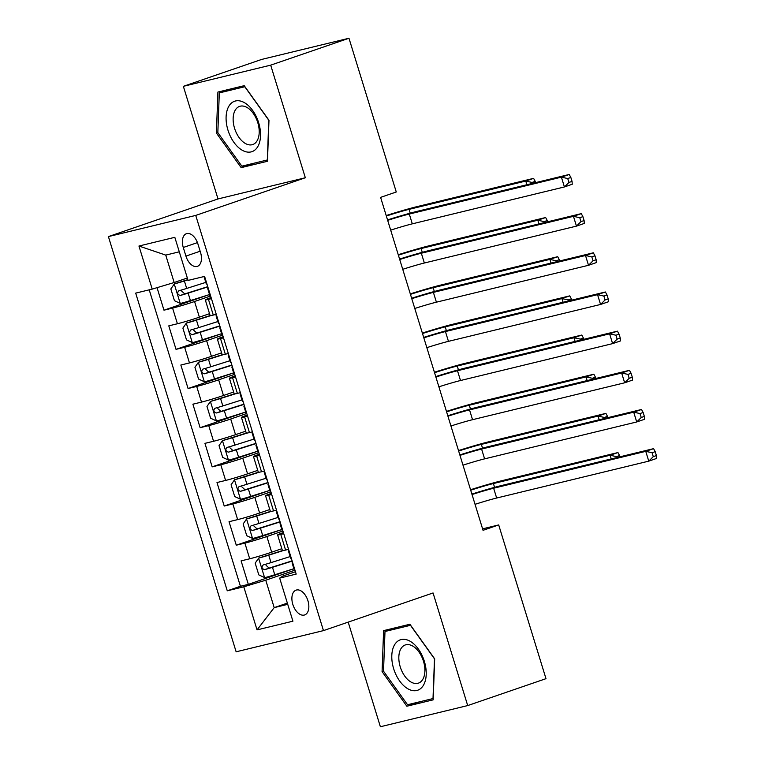 <?xml version="1.0" encoding="UTF-8"?>
<svg xmlns="http://www.w3.org/2000/svg" width="765" height="765" viewBox="0 0 765 765"><rect width="100%" height="100%" fill="white"/><g stroke="black" fill="none" stroke-linecap="round" stroke-linejoin="round"><path stroke-width="1.15" d="M307.922 600.716A13.129 7.746 -109 0 0 296.103 590.131A13.129 7.746 -109 0 0 292.813 604.379A13.129 7.746 -109 0 0 304.633 614.955A13.129 7.746 -109 0 0 307.922 600.716M348.19 622.117L380.377 726.75L467.702 705.569L545.99 678.67L498.694 524.933L482.581 528.845M108.41 236.595L236.136 651.799L323.461 630.618L195.735 215.414L108.41 236.595L218.006 198.938L305.331 177.757L270.686 65.149L183.361 86.33L218.006 198.938M183.361 86.33L261.649 59.431L348.974 38.25L270.686 65.149M157.045 287.659L163.978 310.188L209.4 294.573M209.543 313.679L199.378 317.169A16.409 0.727 162.9 0 1 177.413 323.758L168.797 325.852L176.027 349.356L221.448 333.741M221.592 352.847L211.427 356.337A16.409 0.727 -17.1 0 1 189.462 362.935L180.846 365.02L188.075 388.524L233.497 372.918M233.641 392.015L223.476 395.505A16.409 0.727 -17.1 0 1 201.511 402.103L192.895 404.188L200.124 427.692L245.555 412.086M245.689 431.183L235.524 434.683A16.409 0.727 -17.1 0 1 213.559 441.271L204.944 443.356L212.173 466.86L257.604 451.254M257.738 470.36L247.573 473.851A16.409 0.727 -17.1 0 1 225.608 480.439L216.992 482.533L224.221 506.028L269.653 490.422M269.787 509.528L259.622 513.019A16.409 0.727 -17.1 0 1 237.657 519.607L229.041 521.701L236.28 545.206L281.702 529.59M348.974 38.25L396.27 191.986L380.607 197.37L483.04 530.317L498.694 524.933M183.275 247.478L185.924 256.103A12.718 7.507 -109 0 0 197.38 266.354A12.718 7.507 -109 0 0 200.564 252.555L197.906 243.93A12.718 7.507 -109 0 0 186.459 233.679A12.718 7.507 -109 0 0 183.275 247.478L197.456 242.61M295.453 571.723L282.744 576.083L279.665 578.101L296.179 574.094L204.599 276.404L188.085 280.411L174.822 237.322L138.953 246.024L152.206 289.113L135.682 293.119L227.272 590.81L243.786 586.803L265.751 580.205L274.186 607.63L287.736 604.34M279.665 578.101L292.918 621.19L257.04 629.891L243.786 586.803M282.438 531.168L266.861 536.523A16.409 0.727 162.9 0 1 244.886 543.112L236.28 545.206M281.836 548.696L271.68 552.187L266.861 536.523M270.38 492L254.802 497.346A16.409 0.727 162.9 0 1 232.837 503.944L224.221 506.028M258.331 452.823L242.754 458.178A16.409 0.727 162.9 0 1 220.789 464.776L212.173 466.86M246.282 413.655L230.705 419.01A16.409 0.727 162.9 0 1 208.74 425.608L200.124 427.692M234.233 374.487L218.656 379.842A16.409 0.727 162.9 0 1 196.691 386.43L188.075 388.524M222.185 335.319L206.607 340.674A16.409 0.727 162.9 0 1 184.642 347.262L176.027 349.356M210.136 296.151L194.559 301.506A16.409 0.727 162.9 0 1 172.594 308.094L163.978 310.188M149.223 289.839L240.42 586.286L248.329 584.374L293.75 568.758M271.68 552.187A16.409 0.727 -17.1 0 1 249.706 558.785L241.099 560.869L248.329 584.374M216.275 314.339L213.282 315.065A16.409 0.727 162.9 0 1 210.126 315.582L205.307 299.918A16.409 0.727 162.9 0 1 211.102 297.537M211.456 298.666L208.463 299.392A16.409 0.727 162.9 0 1 205.307 299.918M223.504 337.843L220.511 338.56A16.409 0.727 162.9 0 1 217.356 339.086A16.409 0.727 162.9 0 1 223.151 336.705M223.064 354.721L208.491 359.33A10.873 0.478 -17.1 0 1 198.451 362.228L222.175 354.75A16.409 0.727 -17.1 0 0 225.331 354.233L228.324 353.507M235.553 377.011L232.56 377.738A16.409 0.727 162.9 0 1 229.404 378.254A16.409 0.727 162.9 0 1 235.199 375.873M235.123 393.889L220.54 398.498A10.873 0.478 -17.1 0 1 210.499 401.396L234.224 393.918A16.409 0.727 -17.1 0 0 237.38 393.401L240.373 392.675M247.602 416.179L244.609 416.906A16.409 0.727 162.9 0 1 241.453 417.422A16.409 0.727 162.9 0 1 247.248 415.041M247.172 433.057L232.589 437.666A10.873 0.478 -17.1 0 1 222.548 440.564L246.273 433.095A16.409 0.727 -17.1 0 0 249.438 432.569L252.421 431.843M259.651 455.347L256.667 456.074A16.409 0.727 162.9 0 1 253.502 456.59A16.409 0.727 162.9 0 1 259.306 454.209M259.22 472.235L244.637 476.834A10.873 0.478 -17.1 0 1 234.597 479.732L258.321 472.263A16.409 0.727 -17.1 0 0 261.487 471.737L264.47 471.02M271.699 494.515L268.716 495.242A16.409 0.727 162.9 0 1 265.56 495.768A16.409 0.727 162.9 0 1 271.355 493.387M271.269 511.402L256.686 516.002A10.873 0.478 -17.1 0 1 246.655 518.899L270.38 511.431A16.409 0.727 -17.1 0 0 273.535 510.915L276.519 510.188M283.748 533.683L280.765 534.41A16.409 0.727 162.9 0 1 277.609 534.936A16.409 0.727 162.9 0 1 283.404 532.555M283.318 550.571L268.745 555.17A10.873 0.478 -17.1 0 1 258.704 558.067L282.428 550.599A16.409 0.727 -17.1 0 0 285.584 550.083L288.577 549.356M179.287 251.819L165.737 255.099L174.171 282.514L152.206 289.113M187.339 277.991L174.171 282.514M467.702 705.569L433.057 592.961L323.461 630.618M305.331 177.757L195.735 215.414M287.353 603.107L274.186 607.63L257.04 629.891M294.487 570.336L265.751 580.205M240.42 586.286L227.272 590.81M165.737 255.099L138.953 246.024M216.39 133.034L241.166 167.65L267.463 161.272L268.984 120.277L244.207 85.67L217.91 92.049L216.39 133.034L217.834 132.536M433.153 699.851L434.673 658.866L409.897 624.25L383.6 630.628L382.079 671.622L406.856 706.229L433.153 699.851M267.358 159.962L241.845 166.158L217.834 132.622L219.306 92.909L244.79 86.732L268.792 120.258L267.32 159.981M254.286 163.136L241.166 167.65M433.047 698.55L407.535 704.737L383.523 671.201L384.996 631.488L410.48 625.311L434.482 658.847L433.009 698.56M419.975 701.715L406.856 706.229M383.523 671.125L382.079 671.622M204.628 276.5A10.873 0.478 162.9 0 1 204.016 276.548L206.292 283.978A10.873 0.478 162.9 0 0 206.885 283.949M210.662 296.084A10.873 0.478 162.9 0 1 210.021 296.112L207.736 288.673A10.873 0.478 -17.1 0 0 208.329 288.654L208.367 288.644M208.271 288.338A10.873 0.478 -17.1 0 0 207.736 288.673M387.683 220.349A20.512 0.908 162.9 0 1 409.294 214.047L561.405 177.155L569.227 174.468L417.116 211.36A30.763 1.367 -17.1 0 0 387.539 219.899M390.695 230.141A20.512 0.908 162.9 0 1 412.306 223.839L564.417 186.947L561.405 177.155L567.726 178.541L568.931 182.462L572.057 181.382L570.853 177.47L567.726 178.541M572.057 181.382L572.239 184.26L564.417 186.947L568.931 182.462M570.853 177.47L569.227 174.468M187.846 279.646L174.353 283.882L170.834 288.95L174.449 300.693L180.377 303.466A10.873 0.478 -17.1 0 0 190.418 300.569L209.534 294.535M174.353 283.882A10.873 0.478 -17.1 0 0 184.394 280.984L187.913 279.875M205.804 282.39L186.679 288.434A10.873 0.478 162.9 0 1 178.8 290.767C176.945 292.947 177.423 294.515 180.244 295.462A10.873 0.478 -17.1 0 0 188.123 293.129L207.831 286.904M207.764 286.674L184.748 293.913L181.697 291.092M386.344 216.017A20.512 0.908 162.9 0 1 409.055 209.361L525.765 181.056L533.597 178.36L416.887 206.665A30.763 1.367 -17.1 0 0 386.21 215.558M526.903 184.738L525.765 181.056L532.086 182.443L532.383 183.399M535.605 182.625L535.223 181.362L532.086 182.443M535.223 181.362L533.597 178.36M258.656 122.725A26.66 15.74 -109 0 0 235.486 100.98A26.66 15.74 -109 0 0 227.97 130.165A26.66 15.74 -109 0 0 251.149 151.9A26.66 15.74 -109 0 0 258.656 122.725M257.786 122.649A20.186 11.915 -109 0 0 239.608 106.373A20.186 11.915 -109 0 0 234.559 128.281A20.186 11.915 -109 0 0 252.727 144.556A20.186 11.915 -109 0 0 257.786 122.649M231.173 88.836L219.306 92.909M409.887 641.118A26.66 15.74 -109 0 0 391.804 655.519A26.66 15.74 -109 0 0 408.118 688.93A26.66 15.74 -109 0 0 426.21 674.529A26.66 15.74 -109 0 0 409.887 641.118M412.526 645.947A20.186 11.915 -109 0 0 405.297 644.952A20.186 11.915 -109 0 0 399.187 662.308A20.186 11.915 -109 0 0 411.188 682.151A20.186 11.915 -109 0 0 418.417 683.135A20.186 11.915 -109 0 0 424.537 665.779A20.186 11.915 -109 0 0 412.526 645.947M396.863 627.415L384.996 631.488M216.686 315.677A10.873 0.478 162.9 0 1 216.046 315.696A10.873 0.478 162.9 0 1 216.591 315.371M222.711 335.261A10.873 0.478 162.9 0 1 222.08 335.29L219.785 327.841A10.873 0.478 -17.1 0 0 220.377 327.822L220.416 327.812M218.933 323.126A10.873 0.478 162.9 0 1 218.341 323.146L216.046 315.696M220.32 327.506A10.873 0.478 -17.1 0 0 219.785 327.841M399.732 259.517A20.512 0.908 162.9 0 1 421.343 253.215L573.454 216.332L581.276 213.636L429.175 250.528A30.763 1.367 -17.1 0 0 399.588 259.067M402.744 269.309A20.512 0.908 162.9 0 1 424.355 263.007L576.466 226.124L573.454 216.332L579.774 217.719L580.979 221.63L584.106 220.559L582.901 216.638L579.774 217.719M584.106 220.559L584.288 223.428L576.466 226.124L580.979 221.63M582.901 216.638L581.276 213.636M228.735 354.845A10.873 0.478 162.9 0 1 228.104 354.874A10.873 0.478 162.9 0 1 228.639 354.539M234.759 374.429A10.873 0.478 162.9 0 1 234.128 374.458L231.833 367.009A10.873 0.478 -17.1 0 0 232.426 366.99L232.464 366.98M230.982 362.294A10.873 0.478 162.9 0 1 230.389 362.314L228.104 354.874M232.378 366.684A10.873 0.478 -17.1 0 0 231.833 367.009M411.78 298.685A20.512 0.908 162.9 0 1 433.392 292.383L585.502 255.5L593.334 252.804L441.223 289.696A30.763 1.367 -17.1 0 0 411.637 298.235M414.793 308.477A20.512 0.908 162.9 0 1 436.404 302.175L588.515 265.292L585.502 255.5L591.823 256.887L593.028 260.798L596.155 259.727L594.95 255.806L591.823 256.887M596.155 259.727L596.346 262.596L588.515 265.292L593.028 260.798M594.95 255.806L593.334 252.804M240.784 394.013A10.873 0.478 162.9 0 1 240.153 394.042A10.873 0.478 162.9 0 1 240.688 393.707M246.808 413.597A10.873 0.478 162.9 0 1 246.177 413.626L243.882 406.186A10.873 0.478 -17.1 0 0 244.475 406.158L244.513 406.148M243.031 401.462A10.873 0.478 162.9 0 1 242.438 401.482L240.153 394.042M244.427 405.852A10.873 0.478 -17.1 0 0 243.882 406.186M423.829 337.853A20.512 0.908 162.9 0 1 445.44 331.561L597.551 294.668L605.383 291.981L453.272 328.864A30.763 1.367 -17.1 0 0 423.695 337.413M426.841 347.654A20.512 0.908 162.9 0 1 448.453 341.353L600.563 304.46L597.551 294.668L603.872 296.055L605.077 299.966L608.213 298.895L607.008 294.974L603.872 296.055M608.213 298.895L608.395 301.773L600.563 304.46L605.077 299.966M607.008 294.974L605.383 291.981M252.832 433.181A10.873 0.478 162.9 0 1 252.201 433.21A10.873 0.478 162.9 0 1 252.737 432.875M258.857 452.765A10.873 0.478 162.9 0 1 258.226 452.794L255.94 445.354A10.873 0.478 -17.1 0 0 256.524 445.335L256.562 445.316M255.08 440.63A10.873 0.478 162.9 0 1 254.487 440.65L252.201 433.21M256.476 445.02A10.873 0.478 -17.1 0 0 255.94 445.354M435.878 377.03A20.512 0.908 162.9 0 1 457.489 370.729L609.6 333.836L617.432 331.149L465.321 368.041A30.763 1.367 -17.1 0 0 435.744 376.581M438.89 386.822A20.512 0.908 162.9 0 1 460.501 380.521L612.612 343.628L609.6 333.836L615.921 335.223L617.125 339.144L620.262 338.063L619.057 334.152L615.921 335.223M620.262 338.063L620.444 340.941L612.612 343.628L617.125 339.144M619.057 334.152L617.432 331.149M210.126 315.582L186.402 323.05L182.883 328.118L186.497 339.87L192.426 342.634A10.873 0.478 -17.1 0 0 202.467 339.746L221.592 333.703M186.402 323.05A10.873 0.478 -17.1 0 0 196.442 320.153L211.016 315.553M217.853 321.558L198.728 327.602A10.873 0.478 162.9 0 1 190.848 329.935C188.993 332.115 189.481 333.683 192.292 334.63A10.873 0.478 -17.1 0 0 200.172 332.297L219.88 326.072M219.813 325.842L196.796 333.091L193.746 330.26M398.393 255.185A20.512 0.908 162.9 0 1 421.113 248.529L537.814 220.224L545.646 217.528L428.936 245.833A30.763 1.367 -17.1 0 0 398.259 254.726M538.952 223.906L537.814 220.224L544.135 221.611L544.431 222.577M547.654 221.793L547.271 220.53L544.135 221.611M547.271 220.53L545.646 217.528M198.451 362.228L194.932 367.286L198.546 379.038L204.475 381.811A10.873 0.478 -17.1 0 0 214.516 378.914L233.641 372.871M229.902 360.726L210.777 366.77A10.873 0.478 162.9 0 1 202.897 369.103C201.042 371.283 201.53 372.851 204.341 373.808A10.873 0.478 -17.1 0 0 212.23 371.465L231.929 365.249M231.862 365.02L208.845 372.259L205.795 369.428M410.442 294.353A20.512 0.908 162.9 0 1 433.162 287.697L549.872 259.392L557.695 256.705L440.984 285.01A30.763 1.367 -17.1 0 0 410.308 293.903M551.001 263.074L549.872 259.392L556.193 260.779L556.49 261.745M559.703 260.961L559.32 259.698L556.193 260.779M559.32 259.698L557.695 256.705M210.499 401.396L206.98 406.454L210.595 418.206L216.524 420.98A10.873 0.478 -17.1 0 0 226.564 418.082L245.689 412.039M241.95 399.894L222.825 405.938A10.873 0.478 162.9 0 1 214.946 408.271C213.1 410.451 213.578 412.019 216.39 412.976A10.873 0.478 -17.1 0 0 224.279 410.642L243.987 404.417M243.911 404.188L220.894 411.427L217.843 408.606M422.5 333.521A20.512 0.908 162.9 0 1 445.211 326.865L561.921 298.56L569.743 295.873L453.043 324.178A30.763 1.367 -17.1 0 0 422.357 333.071M563.05 302.242L561.921 298.56L568.242 299.947L568.538 300.913M571.761 300.129L571.369 298.876L568.242 299.947M571.369 298.876L569.743 295.873M222.548 440.564L219.029 445.622L222.653 457.374L228.572 460.148A10.873 0.478 -17.1 0 0 238.613 457.25L257.738 451.207M253.999 439.072L234.884 445.106A10.873 0.478 162.9 0 1 226.995 447.439C225.149 449.629 225.627 451.187 228.439 452.144A10.873 0.478 -17.1 0 0 236.328 449.81L256.036 443.585M255.959 443.356L232.952 450.595L229.892 447.774M434.549 372.689A20.512 0.908 162.9 0 1 457.26 366.033L573.97 337.728L581.802 335.041L465.091 363.346A30.763 1.367 -17.1 0 0 434.405 372.239M575.098 341.41L573.97 337.728L580.291 339.115L580.587 340.081M583.81 339.297L583.418 338.044L580.291 339.115M583.418 338.044L581.802 335.041M264.881 472.349A10.873 0.478 162.9 0 1 264.25 472.378A10.873 0.478 162.9 0 1 264.786 472.043M270.906 491.933A10.873 0.478 162.9 0 1 270.274 491.962L267.989 484.522A10.873 0.478 -17.1 0 0 268.582 484.503L268.62 484.484M267.128 479.798A10.873 0.478 162.9 0 1 266.536 479.818L264.25 472.378M268.525 484.188A10.873 0.478 -17.1 0 0 267.989 484.522M447.927 416.198A20.512 0.908 162.9 0 1 469.538 409.897L621.649 373.004L629.48 370.317L477.37 407.209A30.763 1.367 -17.1 0 0 447.793 415.749M450.939 425.99A20.512 0.908 162.9 0 1 472.55 419.689L624.661 382.796L621.649 373.004L627.969 374.391L629.174 378.312L632.311 377.231L631.106 373.32L627.969 374.391M632.311 377.231L632.492 380.109L624.661 382.796L629.174 378.312M631.106 373.32L629.48 370.317M234.597 479.732L231.087 484.79L234.702 496.542L240.621 499.315A10.873 0.478 -17.1 0 0 250.662 496.418L269.787 490.384M266.057 478.24L246.932 484.274A10.873 0.478 162.9 0 1 239.043 486.617C237.198 488.797 237.676 490.365 240.487 491.312A10.873 0.478 -17.1 0 0 248.376 488.978L268.085 482.753M268.008 482.524L245.001 489.763L241.941 486.942M446.597 411.866A20.512 0.908 162.9 0 1 469.308 405.201L586.019 376.896L593.85 374.209L477.14 402.514A30.763 1.367 -17.1 0 0 446.454 411.407M587.147 380.578L586.019 376.896L592.34 378.283L592.636 379.249M595.859 378.474L595.466 377.212L592.34 378.283M595.466 377.212L593.85 374.209M276.93 511.517A10.873 0.478 162.9 0 1 276.299 511.546A10.873 0.478 162.9 0 1 276.844 511.221M282.954 531.111A10.873 0.478 162.9 0 1 282.323 531.13L280.038 523.69A10.873 0.478 -17.1 0 0 280.631 523.671L280.669 523.662M279.177 518.966A10.873 0.478 162.9 0 1 278.594 518.995L276.299 511.546M280.573 523.356A10.873 0.478 -17.1 0 0 280.038 523.69M459.975 455.366A20.512 0.908 162.9 0 1 481.596 449.065L633.707 412.172L641.529 409.485L489.418 446.378A30.763 1.367 -17.1 0 0 459.841 454.917M462.997 465.158A20.512 0.908 162.9 0 1 484.608 458.857L636.719 421.964L633.707 412.172L640.018 413.559L641.233 417.48L644.36 416.399L643.155 412.488L640.018 413.559M644.36 416.399L644.541 419.277L636.719 421.964L641.233 417.48M643.155 412.488L641.529 409.485M246.655 518.899L243.136 523.968L246.751 535.71L252.68 538.484A10.873 0.478 -17.1 0 0 262.72 535.586L281.836 529.552M278.106 517.408L258.981 523.451A10.873 0.478 162.9 0 1 251.092 525.785C249.247 527.965 249.725 529.533 252.546 530.48A10.873 0.478 -17.1 0 0 260.425 528.146L280.133 521.921M280.067 521.692L257.05 528.931L253.999 526.11M458.646 451.034A20.512 0.908 162.9 0 1 481.357 444.379L598.067 416.074L605.899 413.377L489.189 441.682A30.763 1.367 -17.1 0 0 458.503 450.575M599.205 419.755L598.067 416.074L604.388 417.461L604.685 418.426M607.907 417.642L607.525 416.38L604.388 417.461M607.525 416.38L605.899 413.377M288.979 550.695A10.873 0.478 162.9 0 1 288.348 550.714A10.873 0.478 162.9 0 1 288.893 550.389M295.013 570.279A10.873 0.478 162.9 0 1 294.372 570.308L292.087 562.858A10.873 0.478 -17.1 0 0 292.679 562.839L292.718 562.83M291.236 558.144A10.873 0.478 162.9 0 1 290.643 558.163L288.348 550.714M292.622 562.533A10.873 0.478 -17.1 0 0 292.087 562.858M472.034 494.534A20.512 0.908 162.9 0 1 493.645 488.233L645.756 451.35L653.578 448.653L501.467 485.546A30.763 1.367 -17.1 0 0 471.89 494.085M475.046 504.326A20.512 0.908 162.9 0 1 496.657 498.025L648.768 461.142L645.756 451.35L652.076 452.737L653.281 456.648L656.408 455.577L655.203 451.656L652.076 452.737M656.408 455.577L656.59 458.445L648.768 461.142L653.281 456.648M655.203 451.656L653.578 448.653M258.704 558.067L255.185 563.136L258.8 574.888L264.728 577.652A10.873 0.478 -17.1 0 0 274.769 574.764L293.884 568.72M290.155 556.576L271.03 562.619A10.873 0.478 162.9 0 1 263.15 564.952C261.295 567.133 261.783 568.701 264.594 569.648A10.873 0.478 -17.1 0 0 272.474 567.314L292.182 561.089M292.115 560.86L269.098 568.108L266.048 565.278M470.695 490.202A20.512 0.908 162.9 0 1 493.415 483.547L610.116 455.242L617.948 452.555L501.238 480.85A30.763 1.367 -17.1 0 0 470.561 489.743M611.254 458.924L610.116 455.242L616.437 456.629L616.733 457.594M619.956 456.81L619.573 455.548L616.437 456.629M619.573 455.548L617.948 452.555M259.622 513.019L254.802 497.346M247.573 473.851L242.754 458.178M235.524 434.683L230.705 419.01M223.476 395.505L218.656 379.842M211.427 356.337L206.607 340.674M199.378 317.169L194.559 301.506M177.413 323.758L172.594 308.094M249.706 558.785L244.886 543.112M237.657 519.607L232.837 503.944M225.608 480.439L220.789 464.776M213.559 441.271L208.74 425.608M201.511 402.103L196.691 386.43M189.462 362.935L184.642 347.262M213.282 315.065L208.463 299.392M225.331 354.233L220.511 338.56M237.38 393.401L232.56 377.738M249.438 432.569L244.609 416.906M261.487 471.737L256.667 456.074M273.535 510.915L268.716 495.242M285.584 550.083L280.765 534.41M200.153 251.216L185.924 256.103M409.294 214.047L412.306 223.839M174.257 284.006L180.224 303.399M188.123 293.129L190.418 300.569M184.394 280.984L186.679 288.434M409.055 209.361L410.231 213.158M184.748 293.913L180.244 295.462M421.343 253.215L424.355 263.007M433.392 292.383L436.404 302.175M445.44 331.561L448.453 341.353M457.489 370.729L460.501 380.521M186.306 323.184L192.273 342.567M200.172 332.297L202.467 339.746M196.442 320.153L198.728 327.602M421.113 248.529L422.28 252.326M196.796 333.091L192.292 334.63M198.365 362.352L204.322 381.735M212.23 371.465L214.516 378.914M208.491 359.33L210.777 366.77M433.162 287.697L434.329 291.494M208.845 372.259L204.341 373.808M210.413 401.52L216.38 420.913M224.279 410.642L226.564 418.082M220.54 398.498L222.825 405.938M445.211 326.865L446.378 330.662M220.894 411.427L216.39 412.976M222.462 440.688L228.429 460.081M236.328 449.81L238.613 457.25M232.589 437.666L234.884 445.106M457.26 366.033L458.426 369.83M232.952 450.595L228.439 452.144M469.538 409.897L472.55 419.689M234.511 479.856L240.478 499.249M248.376 488.978L250.662 496.418M244.637 476.834L246.932 484.274M469.308 405.201L470.475 408.998M245.001 489.763L240.487 491.312M481.596 449.065L484.608 458.857M246.559 519.033L252.526 538.417M260.425 528.146L262.72 535.586M256.686 516.002L258.981 523.451M481.357 444.379L482.533 448.175M257.05 528.931L252.546 530.48M493.645 488.233L496.657 498.025M258.608 558.201L264.575 577.585M272.474 567.314L274.769 574.764M268.745 555.17L271.03 562.619M493.415 483.547L494.582 487.343M269.098 568.108L264.594 569.648M222.175 354.75L217.356 339.086M234.224 393.927L229.404 378.254M246.273 433.095L241.453 417.422M258.321 472.263L253.502 456.59M270.38 511.431L265.56 495.768M282.428 550.599L277.609 534.936"/></g></svg>
